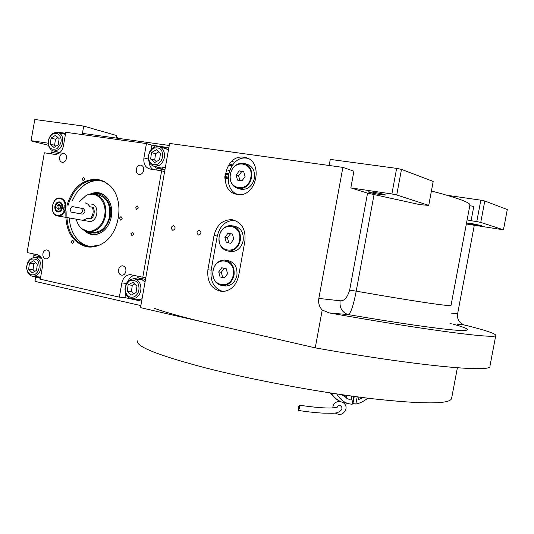 <?xml version="1.0" encoding="UTF-8"?>
<svg xmlns="http://www.w3.org/2000/svg" width="534" height="534" viewBox="0 0 534 534"><rect width="100%" height="100%" fill="white"/><g stroke="black" fill="none" stroke-linecap="round" stroke-linejoin="round"><path stroke-width="0.8" d="M227.998 177.929L224.807 177.442M224.827 176.567L228.031 177.048M229.393 170.546L226.216 169.652M232.53 164.873L229.36 163.945L232.53 164.866M228.312 174.578L225.068 174.091M228.485 173.683L225.221 173.196M231.869 165.78L228.372 165.346M35.711 277.199L34.99 281.345L140.863 305.602M117.126 138.199L117.326 137.044L116.499 136.811M495.799 335.352L489.945 366.157C492.688 372.799 418.322 366.164 315.254 347.868L140.502 307.631L169.612 143.439L342.881 167.382L318.831 298.426C318.13 303.005 319.259 306.863 322.209 309.994L315.254 347.868M169.251 145.455L82.45 133.367L83.711 126.104L116.712 135.556L116.272 138.079M34.797 119.496L31.039 140.896L34.797 119.496L83.711 126.104M31.146 140.682L48.28 143.212M48.567 145.321L31.039 140.896M329.151 165.487L330.266 159.406L396.642 168.37L401.481 169.391L396.742 194.957L428.722 205.403L419.824 204.629L367.559 193.128L350.831 187.901L353.909 171.174L342.881 167.382M431.412 191.018C457.578 197.894 470.407 202.58 469.907 205.063L451.023 305.388C451.924 306.843 414.911 301.45 356.211 291.163C353.495 305.348 350.865 313.164 348.322 314.606C397.403 323.01 437.026 328.67 455.135 330.125C472.096 331.26 471.595 329.324 453.646 324.318M469.8 205.65L473.778 206.471L471.088 220.716L467.11 219.915M474.272 225.408L457.611 313.812C457.064 317.329 458.005 320.293 460.441 322.716L463.425 324.752C484.271 329.878 495.065 333.383 495.812 335.272C498.676 339.384 429.136 330.726 329.191 312.917L322.209 309.994M214.047 235.454L207.893 269.743C206.938 282.453 211.751 289.708 222.324 291.504C230.741 290.897 236.175 285.71 238.611 275.951L244.899 241.108C245.92 229.166 241.575 222.024 231.863 219.674C222.685 219.681 216.744 224.941 214.047 235.454L217.271 236.048L211.144 270.177C210.042 281.224 213.92 288.333 222.785 291.504M243.925 157.276C224.187 153.665 217.311 192.046 237.256 194.356L237.463 194.383C256.847 198.194 264.223 160.18 244.599 157.39L243.925 157.276M198.561 235.073C196.352 233.144 196.592 231.542 199.275 230.287L199.416 230.308C201.632 232.23 201.398 233.825 198.721 235.093L198.561 235.073M172.782 230.314C170.633 228.405 170.867 226.837 173.49 225.588L173.623 225.608C175.773 227.504 175.539 229.079 172.929 230.334L172.782 230.314M235.227 193.128L234.479 193.588L235.227 193.128M350.831 187.901L391.896 193.962L396.642 168.37M447.025 195.284L480.827 200.17L476.789 221.597L471.088 220.716M480.827 200.17L484.792 200.991L480.754 222.398L503.455 229.814L466.342 224.006M367.559 193.128L349.663 290.109C347.274 297.712 344.09 301.269 340.105 300.782C339.417 307.964 342.154 312.57 348.322 314.606L329.191 312.917M234.72 220.315C225.708 220.502 219.895 225.742 217.271 236.048M237.737 194.423C220.375 188.696 229.039 154.807 247.048 158.238L247.502 158.311M380.595 194.63L385.621 195.01C384.313 194.296 380.075 193.355 372.899 192.187L367.933 191.813C369.268 192.534 373.486 193.475 380.595 194.63M396.742 194.957L391.896 193.962M401.481 169.391L433.201 181.427L428.722 205.403M476.875 225.188L481.615 225.662L471.709 223.546L467.01 223.078L476.875 225.188M480.754 222.398L476.789 221.597M484.792 200.991L507.3 209.528L503.455 229.814M224.821 178.196L227.998 178.683M213.827 324.512C185.445 317.924 165.553 312.49 154.166 308.218M457.384 367.779L451.57 398.531C449.822 404.285 423.122 404.318 371.47 398.631C321.007 392.637 253.703 380.181 205.997 368.019C158.451 355.49 135.623 346.453 137.505 340.892M67.998 205.53C73.485 188.015 83.504 179.464 98.049 179.871L104.237 181.76L109.917 185.698M99.484 245.053L89.705 246.755L86.942 246.394C72.871 241.869 66.203 230.267 66.937 211.591M141.643 301.203L124.923 297.612L125.67 293.386M151.109 149.393L151.863 145.135L146.443 143.579L65.795 132.285L63.413 145.989C61.971 151.676 59.034 154.466 54.595 154.373L44.329 152.791L27.08 252.529L37.206 254.685C41.392 256.166 43.207 259.804 42.653 265.605L40.297 279.182L119.342 297.138L124.923 297.612M32.728 276.312L40.45 278.274M33.755 257.461L33.902 253.984M51.251 153.859L52.279 150.515M65.635 133.213L57.692 132.298M151.863 145.135L168.851 147.718M145.835 277.56L142.792 277.213L161.642 170.807L164.626 171.574M66.443 158.398C66.71 155.661 65.836 153.992 63.826 153.392C61.704 153.338 60.309 154.653 59.628 157.343C59.361 160.093 60.242 161.762 62.271 162.349C64.374 162.396 65.769 161.074 66.443 158.398M49.635 255.125C49.882 252.128 48.888 250.393 46.652 249.912C44.736 250.005 43.488 251.267 42.907 253.697C42.667 256.707 43.668 258.443 45.917 258.91C47.82 258.803 49.061 257.542 49.635 255.125M118.561 269.737C118.314 272.921 119.436 274.743 121.926 275.217C123.968 275.09 125.29 273.782 125.89 271.292C126.137 268.128 125.029 266.306 122.56 265.812C120.497 265.932 119.162 267.24 118.561 269.737M136.283 169.211C136.003 172.088 136.971 173.837 139.187 174.464C141.477 174.518 142.985 173.156 143.713 170.359C143.986 167.502 143.025 165.754 140.836 165.113C138.526 165.039 137.004 166.408 136.283 169.211M135.062 299.007L138.266 299.828L142.077 298.746M145.034 282.059L141.563 279.309L139.267 278.835L137.011 279.142M119.342 297.138L121.852 282.947L126.378 283.414M82.136 178.917L83.217 180.906L84.846 179.364L83.771 177.375L82.136 178.917M71.216 241.535L72.39 243.577L73.899 242.082L72.724 240.04L71.216 241.535M119.342 218.086L120.544 220.155L122.179 218.606L120.984 216.537L119.342 218.086M66.977 205.336C72.657 187.3 82.977 178.656 97.929 179.404L103.669 181.226L108.849 184.697C125.323 197.847 120.744 234.513 101.44 244.071C96.407 246.815 91.314 247.683 86.161 246.681C71.903 242.089 65.161 230.334 65.922 211.411M135.489 207.452L136.684 209.528L138.366 207.96L137.178 205.877L135.489 207.452M130.843 233.779L132.085 235.881L133.714 234.326L132.472 232.223L130.843 233.779M142.792 277.213L130.276 274.643C125.924 274.923 123.114 277.693 121.852 282.947M161.642 170.807L150.054 169.031C145.368 167.676 143.326 163.965 143.913 157.904L148.339 159.092M146.443 143.579L143.913 157.904M40.724 257.655L38.648 257.929M36.566 276.685L38.248 277.346L40.604 277.386M65.475 134.107L63.473 133.34L61.423 133.326M57.031 151.816L59.441 152.978M156.849 166.915L160.08 168.323L165.427 167.042M168.41 150.201L164.078 147.504L161.875 147.444M39.863 277.48L38.388 276.866M40.464 258.149L41.412 257.929M63.206 133.807L64.814 133.754M58.813 152.263L59.641 152.811M163.537 147.925L165.527 147.945M158.518 167.349L160.24 168.343M138.606 299.821L136.771 299.147M140.649 279.022L138.713 279.329M158.057 163.945C161.902 161.108 163.284 157.21 162.196 152.25C161.335 148.385 158.284 147.09 153.038 148.365C148.799 152.677 147.431 156.555 148.933 160.006C150.855 164.439 153.892 165.754 158.057 163.945M159.252 165.36C163.738 162.109 165.333 157.617 164.031 151.876C162.963 148.852 161.088 147.044 158.404 146.45C150.895 147.104 147.671 151.89 148.739 160.814C149.82 163.918 151.749 165.747 154.526 166.308L159.252 165.36M159.579 146.783L167.409 149.146M160.621 167.896L162.456 168.27M151.489 152.59L150.648 159.005L154.693 162.57L159.613 159.706L160.46 153.265L156.389 149.714L151.489 152.59L155.548 153.719L154.706 160.093L156.395 161.582M150.648 159.005L154.706 160.093M158.798 151.81L155.548 153.719M69.36 217.992C69.64 224.707 71.469 230.715 74.84 236.008C78.545 241.295 82.837 244.592 87.723 245.907L93.203 246.681M74.807 235.961L75.074 236.375C78.491 241.481 82.843 244.819 88.13 246.401L89.492 246.741M101.106 180.539L100.759 180.485C94.745 179.751 89.038 181.406 83.644 185.438M91.775 232.29L92.375 232.423M98.283 194.95L98.937 195.043M104.577 181.927C96.901 178.957 88.991 180.913 80.841 187.794L75.982 193.635L72.43 200.39M83.765 230.134C89.558 235.728 95.926 236.168 102.875 231.449C106.96 228.205 109.697 223.693 111.085 217.912C112.641 209.996 111.306 203.287 107.074 197.794C102.188 192.427 96.52 191.205 90.072 194.122M101.627 232.323C96.12 235.3 90.987 234.947 86.221 231.282M92.769 193.922C98.43 192.187 103.336 193.648 107.481 198.308L107.588 198.434M87.489 231.623C97.896 235.754 105.432 231.095 110.091 217.645C113.362 204.702 104.377 191.659 94.077 194.049M91.18 232.197L92.996 232.484C101.033 232.337 106.5 227.33 109.39 217.458C111.012 204.963 107.107 197.42 97.689 194.823M35.124 274.322C38.528 271.846 39.763 268.235 38.842 263.476C38.114 259.764 35.438 258.369 30.818 259.29C27.06 263.135 25.826 266.733 27.127 270.084C28.789 274.396 31.453 275.804 35.124 274.322M36.339 275.571C40.31 272.74 41.739 268.575 40.637 263.068C39.503 259.611 37.493 257.735 34.597 257.435C28.609 258.596 26.119 263.008 27.121 270.685C28.262 274.209 30.311 276.098 33.282 276.358L36.339 275.571M29.43 263.202L28.642 269.236L32.18 272.834L36.526 270.398L37.313 264.337L33.755 260.752L29.43 263.202L33.856 263.709L33.075 269.71L34.737 271.399M28.642 269.236L33.075 269.71M35.671 262.681L33.856 263.709M52.499 134.081C49.075 136.791 47.826 140.469 48.754 145.108C49.475 148.739 52.192 149.954 56.891 148.752C60.749 144.647 62.004 140.956 60.662 137.679C58.94 133.5 56.217 132.305 52.499 134.081M53.033 133.193C49.041 136.297 47.606 140.535 48.721 145.895C49.675 148.819 51.391 150.535 53.881 151.035C60.522 150.248 63.379 145.682 62.451 137.338C61.503 134.468 59.821 132.772 57.412 132.245L53.033 133.193M65.428 134.394L58.293 132.479M58.313 144.741L59.107 138.653L55.483 135.329L51.084 138.086L50.296 144.147L53.894 147.477L58.313 144.741M50.296 144.147L54.635 145.255L55.783 146.309M51.084 138.086L55.423 139.22L54.635 145.255M57.986 137.618L55.423 139.22M134.555 296.69C138.339 294.121 139.701 290.309 138.64 285.256C137.805 281.318 134.802 279.803 129.649 280.717C125.47 284.742 124.122 288.534 125.597 292.105C127.479 296.684 130.463 298.219 134.555 296.69M135.769 297.999C140.182 295.055 141.75 290.656 140.482 284.809C139.16 281.051 136.838 279.035 133.52 278.761C126.945 280.036 124.248 284.682 125.437 292.705C126.778 296.544 129.148 298.573 132.559 298.793L135.769 297.999M134.535 278.868L142.691 279.876M139.007 299.334L140.776 299.374M128.12 284.842L127.279 291.217L131.257 295.075L136.097 292.552L136.938 286.151L132.939 282.299L128.12 284.842L132.278 285.269L131.444 291.604L133.707 293.8M127.279 291.217L131.444 291.604M134.695 283.995L132.278 285.269M82.056 220.168L82.897 220.315L87.936 218.252L91.401 218.867C94.278 215.456 94.945 211.644 93.403 207.419L89.946 206.758L88.057 204.182L85.433 202.92M99.117 195.09L95.573 194.383M81.929 228.772L88.971 231.836C97.462 231.582 103.022 226.162 105.645 215.576C106.72 203.554 102.728 196.358 93.69 193.996L87.883 194.743M92.135 232.35L92.562 232.444M91.401 218.867L91.775 216.724M93.029 209.562L93.403 207.419M88.41 221.27L89.251 221.416C97.575 222.625 100.112 205.183 91.761 204.148M76.282 219.187C77.263 223.366 79.192 226.59 82.062 228.879C89.979 235.547 102.742 228.071 104.631 215.389C107.414 201.859 96.314 190.011 86.234 195.404L79.339 201.732M226.176 260.305L227.397 260.492C234.406 261.894 237.577 266.86 236.922 275.384C235.24 282.099 231.496 285.643 225.688 286.03L224.093 285.85M222.805 285.703C215.582 284.428 212.298 279.449 212.953 270.745C214.675 263.869 218.526 260.305 224.514 260.058C231.542 261.46 234.726 266.446 234.066 275.01C232.383 281.752 228.625 285.31 222.805 285.703L225.688 286.03M213.106 270.798C215.329 255.265 236.509 259.324 233.258 274.87C230.868 290.576 209.795 286.097 213.106 270.798M218.706 271.933L220.088 276.972L224.52 277.88L227.571 273.722L226.176 268.662L221.743 267.774L218.706 271.933L221.283 272.273L222.665 277.3L224.647 277.7M220.088 276.972L222.665 277.3M224.213 268.268L221.283 272.273M233.044 225.889L234.159 226.116C240.861 227.698 243.858 232.59 243.164 240.794C241.361 247.816 237.416 251.421 231.322 251.607L229.64 251.327M228.459 251.134C221.543 249.678 218.433 244.759 219.127 236.382C220.969 229.193 225.028 225.575 231.302 225.535C238.024 227.124 241.034 232.036 240.333 240.273C238.524 247.322 234.566 250.947 228.459 251.134L231.322 251.607M219.28 236.408C221.51 220.849 242.783 224.534 239.526 240.126C237.136 255.859 215.963 251.761 219.28 236.408M224.907 237.443L226.296 242.456L230.748 243.284L233.812 239.078L232.41 234.046L227.958 233.238L224.907 237.443L227.464 237.91L228.852 242.91L230.761 243.264M226.296 242.456L228.852 242.91M227.958 233.238L230.508 233.725L227.464 237.91M232.417 234.072L230.508 233.725M245.413 163.784L246.374 164.072C252.502 165.94 255.185 170.686 254.438 178.309C252.388 185.919 248.076 189.61 241.488 189.39L239.679 188.923M238.658 188.656C232.317 186.9 229.527 182.121 230.274 174.324C232.37 166.541 236.802 162.843 243.564 163.23C249.705 165.106 252.402 169.865 251.647 177.528C249.592 185.164 245.266 188.876 238.658 188.656L241.488 189.39M230.434 174.304C232.67 158.698 254.124 161.689 250.846 177.361C248.443 193.154 227.104 189.737 230.434 174.304M236.108 175.159L237.51 180.118L242.002 180.806L245.086 176.5L243.671 171.521L239.179 170.86L236.108 175.159L238.631 175.86L239.94 180.492M239.179 170.86L241.695 171.581L238.631 175.86M243.771 171.888L241.695 171.581M231.729 161.388L234.887 162.323M299.387 408.283L299.28 405.173L298.393 407.369L298.499 410.472L299.387 408.283M298.499 410.472C308.592 411.988 317.309 412.895 324.665 413.203C330.773 412.862 338.249 414.858 341.954 409.024L341.813 407.155C340.091 404.832 338.463 404.906 336.927 407.369M335.125 412.976C340.158 415.719 343.749 414.431 345.885 409.097C347.741 400.847 334.13 398.424 332.909 406.788L332.795 407.943M83.317 208.64L72.13 206.545L70.094 209.041L71.055 212.085L82.363 214.127C85.373 212.879 85.72 211.057 83.411 208.661L71.956 206.524M60.148 198.575C52.058 196.726 49.028 214.181 57.238 215.315C60.395 215.649 62.812 213.96 64.487 210.249L65.896 208.267L65.241 205.91C64.921 201.832 63.226 199.382 60.148 198.575M60.629 198.094L60.275 198.041C51.765 196.679 48.995 214.781 57.532 215.943L58.039 216.01C62.037 215.91 64.654 213.326 65.896 208.267C66.423 202.76 64.667 199.362 60.629 198.094M63.426 210.049L64.18 205.717L64.187 207.953L63.426 210.049L64.487 210.249M64.18 205.717L65.241 205.91M54.882 206.251C54.595 209.502 55.663 211.417 58.093 212.005C60.342 211.958 61.824 210.503 62.525 207.653C62.812 204.415 61.75 202.499 59.347 201.892C57.078 201.925 55.589 203.381 54.882 206.251M85.28 202.887L87.903 204.148L89.799 206.731L92.329 207.212C93.871 211.444 93.203 215.262 90.319 218.673L87.79 218.226L82.757 220.295L81.909 220.148M71.009 212.065L80.167 213.72C82.81 212.412 83.157 210.59 81.215 208.267L81.121 208.247M55.516 206.364C55.269 208.934 56.083 210.523 57.966 211.13C62.024 212.098 63.553 203.3 59.421 202.76C57.452 202.666 56.15 203.868 55.516 206.364M61.664 203.314L59.695 202.246C57.552 202.279 56.143 203.648 55.483 206.358C55.202 209.268 56.123 211.063 58.259 211.758L60.255 211.417M60.616 205.97L59.14 204.368L57.225 205.35L56.778 207.926L58.246 209.528L60.168 208.547L60.616 205.97M56.778 207.926L58.7 208.273L59.341 208.968M57.225 205.35L59.147 205.703L58.7 208.273M59.982 205.283L59.147 205.703M336.674 393.918C339.931 398.998 343.729 402.222 348.061 403.591L352.166 404.298L353.641 396.348M352.333 403.41L355.858 404.044C359.803 403.317 363.781 401.368 367.799 398.19M352.967 403.31L354.242 396.435M351.846 396.101L351.118 400.026L349.243 399.572L341.707 394.666M363.207 397.616L358.494 399.565L358.955 397.062M355.858 404.044L357.199 396.829M351.118 400.026L349.029 399.499M346.8 398.564L346.259 395.32M340.105 300.782L318.831 298.426M374.04 194.676L356.205 291.163L349.663 290.109M451.023 313.084L457.611 313.812M456.977 324.185L463.425 324.752M451.223 323.657L450.476 323.464M207.893 269.743L211.144 270.177M133.593 278.761L137.899 277.747L145.508 279.375M128.026 298.119L128.2 297.104M34.089 255.512L40.718 256.927M58.647 153.512L51.938 152.484M154.78 146.783L154.96 145.769M164.946 169.745L157.23 168.57L153.518 166.061M157.23 168.57L156.549 170.026M137.899 277.747L137.765 276.138M128.12 281.064C129.475 277.947 131.538 276.065 134.301 275.404M153.024 169.485C150.655 167.87 149.366 165.353 149.166 161.929M82.363 214.127L80.167 213.72M343.836 402.516L342.748 402.262M340.432 401.448C336.927 399.906 333.797 397.116 331.047 393.057M358.901 397.376L359.422 397.122M346.119 396.355L341.914 394.88M231.863 219.674L234.419 220.215M244.599 157.39L247.302 158.224M98.049 179.871L100.759 180.485M63.826 153.392L64.254 153.498M46.652 249.912L47.039 249.959M122.56 265.812L123.027 265.872M140.836 165.113L141.37 165.253M139.267 278.835L140.335 278.955M130.276 274.643L131.291 274.763M109.357 185.185L108.849 184.697M63.473 133.34L64.4 133.587M164.078 147.504L165.32 147.858M161.775 168.197L154.526 166.308M74.84 236.008L75.074 236.375M107.481 198.308L107.074 197.794M41.612 258.289L35.377 257.528M40.657 277.093L33.282 276.358M59.955 152.544L53.881 151.035M139.988 299.42L132.559 298.793M88.971 231.843L92.996 232.484M82.897 220.315L89.251 221.416M82.076 228.886L82.61 229.333M299.28 405.173C313.672 407.309 324.605 408.243 332.061 407.983L337.194 407.329M59.347 201.892L59.835 201.986M82.757 220.295L58.039 216.01M83.411 208.661L81.215 208.267M59.174 211.911L58.506 211.791M340.345 401.434C336.553 399.799 333.229 396.976 330.379 392.957M342.674 402.222L348.061 403.591"/></g></svg>

